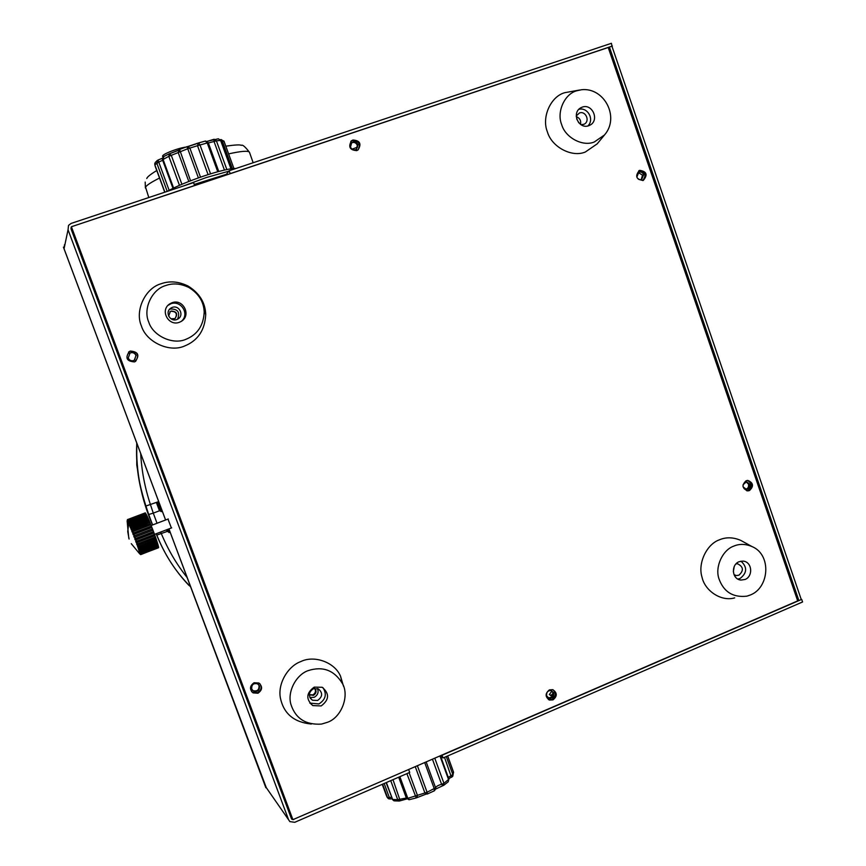 <?xml version="1.0" encoding="UTF-8"?>
<svg xmlns="http://www.w3.org/2000/svg" width="866" height="866" viewBox="0 0 866 866"><rect width="100%" height="100%" fill="white"/><g stroke="black" fill="none" stroke-linecap="round" stroke-linejoin="round"><path stroke-width="1.3" d="M171.371 527.968L167.982 519.08M552.4 695.95L549.304 694.597L551.923 691.046M408.525 769.549L293.596 819.355M408.709 769.701L409.705 772.418L294.754 822.299L289.883 821.618L288.605 819.788L68.046 229.782L64.052 248.737L165.612 519.99L63.424 247.156L165.579 520.001M68.046 229.782L68.533 225.366L71.055 223.45L193.605 182.596L194.579 185.605M72.127 226.491L194.666 185.486M291.398 818.597L71.012 228.797L71.207 227.098L72.149 226.383M266.241 787.562L168.913 528.909L265.277 786.176L288.605 819.788L265.277 786.176M291.874 819.29L293.726 819.539M802.576 601.967L801.689 599.38L442.061 755.249L443.056 757.956L802.576 601.967M550.657 695.679L552.995 693.514M440.231 755.812L443.056 757.956M64.052 248.737L64.495 244.721M225.712 175.213L229.133 170.754L611.439 43.3L611.97 46.309M229.133 170.754L230.183 173.633L612.381 46.039M742.963 485.902L743.169 486.93L746.438 489.409C749.155 488.965 750.27 487.222 749.794 484.213L746.503 481.734L743.028 484.787M745.594 489.29C748.018 488.597 748.993 486.876 748.495 484.126L746.048 481.767M643.687 174.672C642.626 172.431 641.002 171.62 638.816 172.237L636.846 177.097C637.885 179.327 639.498 180.139 641.674 179.543L643.687 174.672M641.121 179.706L642.55 175.149L638.242 172.55M357.95 144.611C356.413 141.851 354.356 141.158 351.769 142.533L350.481 147.123C351.997 149.85 354.042 150.554 356.608 149.223L357.95 144.611M356.532 149.277L357.312 145.174C355.807 142.446 353.772 141.743 351.206 143.052M553.742 692.887L551.425 690.603C547.864 690.386 546.284 692.161 546.695 695.928L548.979 698.191C552.562 698.44 554.153 696.675 553.742 692.887M548.059 697.725C551.61 697.931 553.179 696.167 552.768 692.421L551.371 690.581M259.443 685.926L257.678 683.859C253.402 682.938 251.421 684.681 251.735 689.087L253.424 691.111C257.732 692.107 259.735 690.375 259.443 685.926M252.309 690.115L252.98 690.624C257.289 691.62 259.28 689.888 258.988 685.439L258.36 684.346M136.178 355.212C134.76 352.635 132.725 351.877 130.062 352.949L128.2 358.048C129.575 360.581 131.567 361.349 134.187 360.375L136.178 355.212M134.587 360.137L135.962 355.374C134.544 352.798 132.509 352.051 129.857 353.122L129.37 353.436M291.777 819.182L292.383 818.922L71.131 227.217M352.007 149.158L357.517 147.188M798.896 600.593L801.267 599.564L611.926 46.19L609.404 47.024L798.896 600.593L797.478 600.3M608.311 47.76L609.404 47.024M162.873 157.147L162.559 156.259C162.472 155.371 164.692 153.953 169.227 152.026C175.571 149.45 181.135 147.794 185.909 147.079M136.741 442.981C135.886 471.418 141.147 498.751 152.546 524.969C148.941 516.017 142.738 497.42 139.686 482.784L136.763 464.988L136.741 442.959M156.183 533.781C164.064 553.58 175.029 570.835 189.069 585.524M140.682 453.492C141.634 470.866 144.893 487.937 150.478 504.716L153.282 513.137L148.725 514.48L145.921 506.025C138.657 485.393 135.616 464.436 136.796 443.132M190.607 586.834C176.09 572.394 164.832 555.149 156.822 535.091L156.248 533.759M166.586 529.797L167.203 531.432L170.299 532.601M159.29 503.2L156.356 502.486L159.485 510.778L162.44 511.611M145.921 506.025L158.695 501.609M159.485 510.778L153.282 513.137L157.027 523.259M160.643 532.07L161.347 533.683C168.08 549.791 176.675 564.394 187.11 577.503M170.959 318.796L174.9 318.623C178.093 313.99 176.87 311.468 171.23 311.035L170.407 311.435L168.632 316.036M169.758 311.944L170.948 311.284C176.155 311.403 177.573 313.784 175.213 318.407M309.292 694.694L313.449 695.366C316.393 693.363 316.815 691.036 314.704 688.373M314.629 688.383C316.155 690.992 315.581 693.157 312.886 694.878L309.292 694.619M578.813 122.842L576.68 118.891M643.135 180.474L643.308 180.399C647.93 174.813 646.718 171.457 639.649 170.331L639.411 170.429C634.854 176.047 636.099 179.392 643.135 180.474M638.805 170.732C645.343 171.771 646.664 175.051 642.778 180.583M749.469 490.557C753.983 486.216 753.431 482.827 747.802 480.413L746.102 480.749C741.588 485.057 742.13 488.435 747.704 490.903L749.469 490.557M747.412 480.424C752.218 483.38 752.467 486.724 748.159 490.47L746.784 490.795M552.984 699.88C557.39 696.253 557.347 692.854 552.833 689.682L549.412 689.877C545.017 693.46 545.05 696.859 549.488 700.053L552.984 699.88M552.941 689.715C556.34 693.157 556.026 696.394 552.01 699.403L548.394 699.522M356.738 150.608L358.102 149.905C361.674 143.821 359.953 140.519 352.949 140L351.499 140.768C348.045 146.852 349.788 150.143 356.738 150.608M350.827 141.364L352.321 140.573C358.827 140.757 360.765 143.864 358.123 149.894M134.425 361.891L135.107 361.598C139.924 355.287 138.354 351.769 130.376 351.044L129.467 351.455C124.931 357.82 126.588 361.295 134.425 361.891M128.536 352.116L130.171 351.217C137.64 351.531 139.469 354.887 135.659 361.274M257.992 693.222C262.452 689.996 262.744 686.586 258.88 683.003L254.084 682.754C249.679 685.904 249.332 689.293 253.067 692.897L257.992 693.222M259.897 683.729C262.095 687.333 261.305 690.332 257.538 692.724L252.623 692.41L251.605 691.631M71.629 226.665L608.224 47.511L797.683 600.896L292.903 819.658L71.423 226.838M745.117 579.462C753.312 576.291 752.262 561.666 742.952 561.103L739.001 561.731C730.882 564.838 731.77 579.343 740.971 580.079L745.117 579.462M737.897 579.073L740.073 578.477C747.152 572.956 747.455 567.187 740.982 561.168M734.065 574.699L736.381 575.565L738.936 575.176C743.916 570.586 743.483 566.786 737.605 563.788L735.927 563.907M733.329 571.744L734.249 566.407M750.465 594.953L746.871 596.165C732.863 597.746 723.511 591.803 718.802 578.336C714.959 566.375 722.85 549.921 733.643 546.175C739.38 543.686 745.507 543.826 752.024 546.576C771.714 554.597 769.463 587.559 750.465 594.953M734.693 597.876C721.107 601.902 704.794 590.655 702.023 577.189C697.552 563.301 706.753 544.194 719.3 539.864C725.979 536.985 733.101 537.147 740.679 540.352L743.266 541.77M588.685 125.732L589.8 125.256C599.878 120.396 592.344 103.249 582.266 107.124L580.934 107.709C571.051 112.807 578.769 129.597 588.685 125.732M587.841 125.971C594.801 119.421 587.44 106.843 578.834 109.332M581.032 124.758L584.16 124.206C590.395 121.153 585.697 110.567 579.462 112.97L576.258 115.936M580.501 124.39C581.238 120.688 579.83 118.09 576.28 116.596M594.282 141.981C582.796 146.917 565.314 137.672 561.666 124.607C556.448 112.082 564.502 93.983 576.648 90.811L581.616 89.718C604.295 87.249 620.056 117.343 604.468 134.999L594.282 141.981M604.468 134.999L597.15 143.897L585.329 152.005C571.993 157.764 551.664 147.058 547.409 131.903C541.347 117.375 550.722 96.353 564.827 92.673L579.592 90.032M321.167 705.931C329.307 699.825 329.643 693.612 322.195 687.279L314.217 687.117C306.185 693.017 305.72 699.176 312.799 705.595L321.167 705.931M309.801 703.105L318.948 703.939C325.692 699.566 327.034 694.153 322.986 687.701M317.66 700.442C322.693 696.675 322.921 692.822 318.342 688.881L313.34 688.762C308.35 692.443 308.069 696.275 312.507 700.248L317.66 700.442M309.866 697.487L314.174 697.325C317.757 695.236 318.872 692.313 317.508 688.557M327.251 722.363L321.459 724.095C305.698 725.048 295.522 718.509 290.944 704.469C287.068 691.782 296.14 674.766 308.112 670.63C322.758 665.943 334.157 670.187 342.297 683.339C349.767 695.441 341.55 717.719 327.251 722.363M311.305 724.03C294.104 722.331 283.821 713.768 280.465 698.332C277.38 683.772 287.956 666.084 300.924 661.527C314.185 654.934 334.861 662.241 340.565 676.314L343.51 686.262M179.305 322.314L180.94 321.567C191.927 315.689 183.191 298.369 172.053 302.721L169.844 303.804C159.496 310.234 168.589 326.547 179.305 322.314M181.384 321.297C190.141 314.077 180.832 299.917 170.927 303.75L167.972 305.384M176.772 319.554L177.855 319.056C184.599 315.343 179.132 304.724 172.28 307.398L170.97 308.036C164.475 311.966 170.072 322.195 176.772 319.554M177.541 319.229C180.269 312.323 177.92 308.913 170.483 308.989L169.357 309.519M185.627 339.429C172.637 345.058 152.849 335.781 148.714 322C142.825 308.837 151.961 289.298 165.698 285.542C173.07 282.901 180.821 283.572 188.972 287.534C198.725 293.617 203.791 301.779 204.192 312.009C203.553 325.638 197.361 334.774 185.627 339.429M184.231 346.162C169.173 352.7 146.224 341.983 141.429 325.995C134.587 310.742 145.196 288.086 161.13 283.734C169.671 280.692 178.667 281.461 188.095 286.051C199.397 293.109 205.274 302.548 205.718 314.39C204.982 330.173 197.816 340.76 184.231 346.162M131.816 529.072L132.336 530.36L150.338 523.508L149.818 522.22L131.296 529.84L130.842 526.723L130.387 527.632L129.976 526.647L130.398 525.662L129.954 524.634L129.554 525.673L129.186 524.828L129.175 522.847L128.828 524.006L128.514 523.313L128.839 522.111L146.765 515.302L146.43 514.631L128.514 521.429L128.839 522.111M128.514 521.429L128.211 522.685L128.244 520.888L146.148 514.09L128.244 520.888M128.006 520.412L127.724 521.722L127.8 520.065L145.672 513.278L127.8 520.065M127.638 519.806L127.389 521.148L127.519 519.665L145.347 512.899L127.519 519.665M145.261 512.867L127.432 519.622L127.15 521.04L127.421 519.676M131.329 527.903L149.32 521.051L148.833 519.881L130.842 526.723M130.398 525.662L148.378 518.831L147.924 517.803L129.954 524.634M129.564 523.724L147.512 516.894L147.123 516.039L129.175 522.847M158.5 547.767L140.628 554.554M158.608 547.583L140.779 554.586L158.521 547.355M158.543 546.955L140.768 554.197L158.597 547.323L158.37 546.533M158.316 545.916L140.433 552.8L140.584 553.374L158.456 546.5L158.056 545.299M157.926 544.487L140.011 551.371L140.249 552.151L158.142 545.266L157.58 543.696M157.385 542.701L139.437 549.596L139.751 550.549L157.677 543.653L156.973 541.748M150.846 524.764L151.388 526.127L133.375 533.001L132.834 531.637L150.846 524.764M151.918 527.459L152.459 528.866L134.447 535.751L133.894 534.333L151.918 527.459M152.979 530.219L153.509 531.637L135.497 538.533L134.955 537.104L152.979 530.219L152.459 528.866M154.007 532.98L154.527 534.376L136.514 541.272L136.005 539.875L154.007 532.98L153.444 531.67M154.992 535.686L155.469 537.017L137.477 543.913L136.99 542.581L154.992 535.686L154.462 534.409L171.684 527.849M156.703 540.601L138.733 547.496L139.112 548.611L157.06 541.715L156.248 539.507M148.746 519.903L148.378 518.831M147.837 517.836L147.512 516.894M147.025 516.071L146.765 515.302M146.354 514.664L146.148 514.09M155.902 538.241L156.324 539.475L138.344 546.381L137.911 545.136L155.902 538.241L155.404 537.039M151.853 527.481L151.388 526.127M150.781 524.796L150.338 523.508M149.742 522.241L149.32 521.051M140.725 554.63L139.653 553.775L140.779 554.586M140.79 554.446L139.686 553.363L140.768 554.197M140.693 553.829L139.513 552.595L140.584 553.374M140.433 552.8L139.199 551.447L140.249 552.151M140.011 551.371L138.971 550.722L138.733 549.953L139.751 550.549M139.437 549.596L138.127 548.135L139.112 548.611M138.733 547.496L137.413 546.045L138.344 546.381M137.911 545.136L137.001 544.887L136.601 543.729L137.477 543.913M136.99 542.581L136.146 542.484L135.702 541.261L136.514 541.272M136.005 539.875L135.215 539.951L134.739 538.695L135.497 538.533M134.955 537.104L134.241 537.364L133.754 536.086L134.447 535.751M133.894 534.333L133.245 534.766L132.758 533.521L133.375 533.001M132.834 531.637L132.249 532.244L131.784 531.053L132.336 530.36M137.781 547.096L156.389 539.951M138.441 549.055L157.027 541.91M137.001 544.887L155.642 537.732M136.146 542.484L154.798 535.34M135.215 539.951L153.877 532.817M133.754 536.086L152.427 528.964M134.241 537.364L152.903 530.23M132.758 533.521L151.42 526.398M131.784 531.053L150.435 523.941M138.971 550.722L139.621 550.473M128.514 523.313L129.099 523.096M129.186 524.828L147.794 517.749M129.976 526.647L148.595 519.557M130.842 528.736L149.493 521.635M226.437 174.272L194.276 184.426M154.884 164.951L164.897 192.165M157.266 160.502L155.328 162.386L154.841 164.832L158.749 162.072L169.141 190.325M157.547 160.286L156.757 162.981L167.214 191.397M162.321 158.294L158.067 160.048L158.749 162.072L162.667 160.286M163.891 156.486L162.992 159.192L173.59 188.041M224.099 141.472L221.068 139.513M163.62 156.584L169.498 153.737L168.816 156.335L162.635 159.701M232.348 168.632L222.389 141.288L220.819 139.588M178.591 150.164L169.498 153.737L171.327 155.447L181.903 184.285M230.951 168.805L220.603 140.4L218.373 138.798L207.126 141.31M179.576 149.45L186.98 146.7L179.576 149.45L190.552 180.799M224.435 170.05L214.032 141.515L216.392 140.822L214.129 139.22L214.032 141.515L208.392 142.944M186.991 146.722L187.63 146.56L186.98 146.7L187.738 148.736L168.816 156.335L179.468 185.335M187.63 146.56L189.914 148.183L200.511 177.151M208.241 142.63L205.61 141.05M187.749 146.56L198.466 142.955L197.502 145.704L187.738 148.736L198.401 177.898M217.745 171.749L207.169 142.771L205.296 141.071L198.617 142.944M208.078 174.629L197.502 145.704L208.284 142.663L205.296 141.071L198.498 142.944L199.927 144.763L210.557 173.85M451.446 777.278L444.507 757.328M453.578 772.494L447.679 755.942L453.546 772.136L452.788 776.153M451.608 777.224L452.745 776.25L453.405 771.671M448.902 779.075L448.209 781.814L448.61 779.692L439.95 755.931M443.63 785.386L442.905 785.689L443.955 783.329L448.924 779.129L440.502 756.007M442.905 785.689L441.606 784.304L432.437 759.19M434.591 790.571L435.62 787.8C436.183 786.425 438.174 785.256 441.606 784.304L443.955 783.329L434.775 758.172M434.169 790.755L434.342 788.948L424.697 762.545M427.501 793.938L426.548 794.111L427.501 793.938L427.09 792.26L435.62 787.8L426.159 761.907M426.548 794.111L424.816 792.736L415.258 766.627M426.202 794.068L416.243 797.922L417.044 797.489L417.434 795.345L427.09 792.26L417.38 765.717M416.243 797.922L406.879 773.652M409.423 799.513L407.81 798.322L417.434 795.345L409.12 772.678M393.002 779.671L400.2 800.79L397.71 799.675L390.728 780.656M399.161 801.018L394.333 800.844L392.612 799.491L397.71 799.675L406.338 798.008M390.49 798.831L389.343 797.543L391.432 797.142M390.155 798.95L388.509 798.744L387.578 797.618L382.62 784.174M265.851 787.724L168.946 528.899M159.517 178.05C150.955 182.347 146.3 185.411 145.575 187.251L148.8 197.535M249.614 152.676L249.484 152.308C248.293 150.532 241.343 151.063 228.624 153.888M152.611 524.948L148.725 514.48M167.766 529.342L168.989 532.59M158.013 503.287L161.152 511.665M156.822 535.091L167.203 531.432M129.077 539.042L127.724 531.551L128.666 523.67M228.776 171.208L206.065 177.617L183.819 185.854M231.146 168.773L220.83 140.444L216.392 140.822L226.849 169.519M208.284 142.728L218.773 171.468L208.284 142.728M221.252 141.602L223.915 141.061L233.917 168.513L223.98 141.136L220.386 139.686M155.285 166.521L164.735 192.22L155.285 166.445M169.736 153.704L178.461 150.338M207.201 141.353L213.621 139.394M188.106 146.592L197.805 143.301M188.81 181.47L178.201 152.535L179.554 149.461M218.373 138.798L220.808 140.53M179.511 149.504L178.742 149.991M384.179 783.503L389.343 797.543L387.578 797.618L386.431 795.724L382.242 784.336M448.296 777.408L452.831 774.54L446.282 756.548M406.381 798.138L398.696 777.203L406.381 798.138L407.81 798.322L399.875 776.694M386.377 782.539L392.612 799.491L386.106 782.658M548.979 698.191L548.102 697.758M145.391 187.987L145.207 182.076M225.809 146.17C235.13 144.828 240.315 144.557 241.365 145.38C242.48 144.416 245.186 146.722 249.484 152.308L253.153 162.743M146.798 178.526C147.047 177.097 150.359 174.434 156.757 170.526M351.499 140.768L350.871 141.331M549.488 700.053L548.514 699.566M310.104 695.257L309.552 694.759M752.024 546.576L740.679 540.352M736.381 575.565L735.591 575.414M740.971 580.079L739.694 579.83M342.297 683.339L340.565 676.314M312.507 700.248L310.299 698.245M312.799 705.595L310.634 703.603M188.972 287.534L188.095 286.051M204.192 312.009L205.718 314.39M170.97 308.036L169.476 309.368M169.844 303.804L168.729 304.832M128.774 538.122L127.161 521.278M151.139 525.5L168.296 518.961M131.275 543.664L139.448 553.536M167.387 191.332C175.982 186.439 188.485 181.21 204.928 175.657C227.282 168.307 235.054 168.231 235.758 168.545M155.274 166.489L155.122 165.709M164.865 192.176L154.83 164.919M154.819 164.897L154.841 163.144M172.984 188.344L162.44 159.658M158.056 160.026L162.332 158.24M162.429 159.625L163.49 156.649M448.805 778.794L452.745 776.25M448.209 781.814L443.749 785.31M442.797 785.722L435.717 789.045M435.76 788.623L434.472 790.745M434.407 790.777L427.523 793.927M416.178 797.932L409.163 799.708M409.044 799.729L406.403 798.203M406.836 798.928L400.254 800.769M400.2 800.79L399.421 801.007M393.911 800.779L392.222 799.296M391.973 798.604L390.371 798.982M390.317 799.004L388.509 798.744M387.892 798.192L386.799 796.688"/></g></svg>
